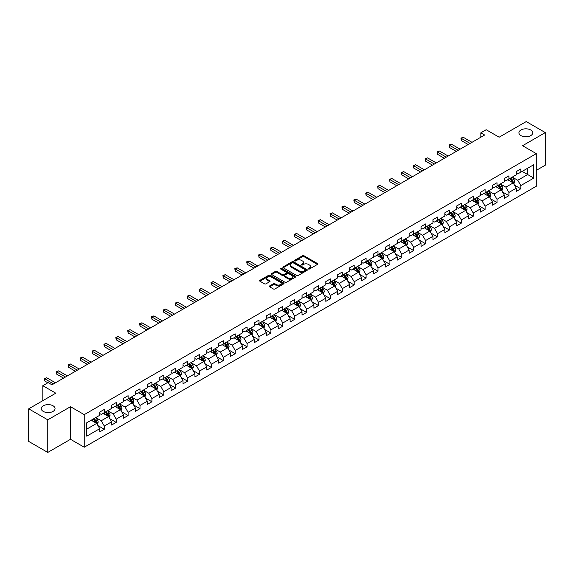 <?xml version="1.0" encoding="UTF-8"?>
<svg xmlns="http://www.w3.org/2000/svg" width="574" height="574" viewBox="0 0 574 574"><rect width="100%" height="100%" fill="white"/><g stroke="black" fill="none" stroke-linecap="round" stroke-linejoin="round"><path stroke-width="0.86" d="M308.46 268.998A0.739 0.43 0 0 0 309.508 268.998L317.465 264.406A1.062 0.61 0 0 0 317.774 263.975A1.062 0.61 0 0 0 317.465 263.538L303.983 255.76A1.062 0.61 0 0 0 302.484 255.76L294.527 260.352A0.739 0.43 0 0 0 295.581 260.955L296.607 260.366A3.387 1.959 0 0 1 301.4 260.366L302.527 261.012A3.387 1.959 0 0 1 303.517 262.397A3.387 1.959 0 0 1 302.527 263.782L301.493 264.37A0.739 0.43 0 0 0 302.541 264.98L303.574 264.384A3.387 1.959 0 0 1 308.367 264.384L309.486 265.03A3.387 1.959 0 0 1 310.477 266.415A3.387 1.959 0 0 1 309.486 267.8L308.46 268.395A0.739 0.43 0 0 0 308.46 268.998L308.46 268.395M53.038 405.782A6.902 3.989 0 0 0 45.511 404.921A6.902 3.989 0 0 0 41.249 408.602A6.902 3.989 0 0 0 43.272 411.422A6.902 3.989 0 0 0 50.792 412.283A6.902 3.989 0 0 0 55.054 408.602A6.902 3.989 0 0 0 53.038 405.782M530.728 129.989A6.902 3.989 0 0 0 523.208 129.121A6.902 3.989 0 0 0 518.946 132.809A6.902 3.989 0 0 0 520.962 135.629A6.902 3.989 0 0 0 528.489 136.49A6.902 3.989 0 0 0 532.751 132.809A6.902 3.989 0 0 0 530.728 129.989M269.615 285.938A1.062 0.61 0 0 0 269.306 286.369A1.062 0.61 0 0 0 269.615 286.799L273.396 288.98A1.062 0.61 0 0 0 274.896 288.98L283.728 283.879A1.062 0.61 0 0 0 284.037 283.448A1.062 0.61 0 0 0 283.728 283.018L270.254 275.233A1.062 0.61 0 0 0 268.754 275.233L259.914 280.334A1.062 0.61 0 0 0 259.606 280.772A1.062 0.61 0 0 0 259.914 281.203L264.485 283.836A1.062 0.61 0 0 0 265.984 283.836L269.766 281.655A1.062 0.61 0 0 0 270.074 281.224A1.062 0.61 0 0 0 269.766 280.794L267.498 279.481A2.834 1.636 0 0 1 266.666 278.325A2.834 1.636 0 0 1 268.417 276.819A2.834 1.636 0 0 1 271.502 277.17L280.377 282.293A2.834 1.636 0 0 1 281.21 283.448A2.834 1.636 0 0 1 279.459 284.962A2.834 1.636 0 0 1 276.374 284.604L274.896 283.75A1.062 0.61 0 0 0 273.396 283.75L269.615 285.938L269.615 286.799M536.295 170.378L545.3 165.176L545.3 132.587L526.229 121.573L499.15 137.208L486.178 129.724L480.84 132.809L484.657 135.012L51.969 384.817L48.151 382.614L42.813 385.699L42.813 400.674M47.771 419.831L47.771 452.427L70.502 439.297L70.502 406.708L47.771 419.831L28.7 408.824L55.778 393.183L42.813 385.699M70.502 406.708L84.235 414.636L536.295 153.638L536.295 186.234L84.235 447.225L84.235 414.636M545.3 132.587L522.57 145.71L536.295 153.638M296.686 275.534A1.062 0.61 0 0 0 298.179 275.534L307.018 270.44A1.062 0.61 0 0 0 307.327 270.002A1.062 0.61 0 0 0 307.018 269.572L293.536 261.787A1.062 0.61 0 0 0 292.037 261.787L283.204 266.888A1.062 0.61 0 0 0 282.896 267.326A1.062 0.61 0 0 0 283.204 267.757L296.686 275.534M280.916 269.156A0.739 0.43 0 0 1 281.669 269.263L295.359 277.17L286.534 282.257A1.062 0.61 0 0 1 285.041 282.257L271.559 274.48L275.341 272.313L275.341 271.43L271.559 273.611A1.062 0.61 0 0 0 271.251 274.049A1.062 0.61 0 0 0 271.559 274.48L271.559 273.611M275.341 272.313A1.062 0.61 0 0 1 276.84 272.313L276.84 271.43A1.062 0.61 0 0 0 275.341 271.43M276.84 271.43L282.308 274.587A1.062 0.61 0 0 0 283.807 274.587L286.311 273.138A1.062 0.61 0 0 0 286.62 272.707A1.062 0.61 0 0 0 286.311 272.277L280.621 268.991A0.739 0.43 0 0 1 281.669 268.381L295.373 276.295A1.062 0.61 0 0 1 295.682 276.725A1.062 0.61 0 0 1 295.373 277.156L295.373 276.295M47.771 452.427L28.7 441.413L28.7 408.824M97.932 425.578L104.296 429.259L104.296 426.044L111.621 421.811L111.621 425.033L116.199 422.385L116.199 419.171L123.525 414.945L123.525 418.159L128.102 415.519L128.102 412.304L135.421 408.071L135.421 411.285L139.999 408.645L139.999 405.431L147.324 401.204L147.324 404.419L151.902 401.778L151.902 398.557L159.22 394.331L159.22 397.545L163.798 394.905L163.798 391.69L171.124 387.464L171.124 390.679L175.701 388.031L175.701 384.817L183.027 380.591L183.027 383.805L187.598 381.165L187.598 377.95L194.923 373.717L194.923 376.939L199.501 374.291L199.501 371.077L206.827 366.851L206.827 370.065L211.404 367.425L211.404 364.21L218.723 359.977L218.723 363.191L223.3 360.551L223.3 357.337L230.626 353.11L230.626 356.325L235.204 353.677L235.204 350.463L242.529 346.237L242.529 349.451L247.1 346.811L247.1 343.596L254.426 339.363L254.426 342.585L259.003 339.937L259.003 336.723L266.329 332.497L266.329 335.711L270.906 333.071L270.906 329.856L278.225 325.623L278.225 328.837L282.803 326.197L282.803 322.983L290.128 318.757L290.128 321.971L294.706 319.331L294.706 316.109L302.032 311.883L302.032 315.097L306.602 312.457L306.602 309.243L313.928 305.016L313.928 308.231L318.505 305.583L318.505 302.369L325.831 298.143L325.831 301.357L330.409 298.717L330.409 295.502L337.727 291.269L337.727 294.491L342.305 291.843L342.305 288.629L349.631 284.403L349.631 287.617L354.208 284.977L354.208 281.762L361.527 277.529L361.527 280.743L366.104 278.103L366.104 274.889L373.43 270.663L373.43 273.877L378.008 271.229L378.008 268.015L385.333 263.789L385.333 267.003L389.911 264.363L389.911 261.148L397.23 256.922L397.23 260.137L401.807 257.489L401.807 254.275L409.133 250.049L409.133 253.263L413.711 250.623L413.711 247.408L421.029 243.175L421.029 246.389L425.607 243.749L425.607 240.535L432.932 236.309L432.932 239.523L437.51 236.883L437.51 233.661L444.836 229.435L444.836 232.649L449.413 230.009L449.413 226.795L456.732 222.569L456.732 225.783L461.309 223.135L461.309 219.921L468.635 215.695L468.635 218.909L473.213 216.269L473.213 213.054L480.531 208.821L480.531 212.043L485.109 209.395L485.109 206.181L492.435 201.955L492.435 205.169L497.012 202.529L497.012 199.314L504.338 195.081L504.338 198.295L508.916 195.655L508.916 192.441L516.234 188.215L516.234 191.429L520.812 188.789L520.812 185.567L533.784 178.083L533.784 164.695L527.678 168.218L527.678 174.561L533.784 178.083M104.296 429.259L99.718 431.899L99.718 428.685L86.753 436.175L86.753 422.78L99.718 415.296L99.718 412.082L104.296 409.441L104.296 412.656L111.621 408.423L111.621 405.208L116.199 402.568L116.199 405.782L123.525 401.556L123.525 398.342L128.102 395.694L128.102 398.916L135.421 394.682L135.421 391.468L139.999 388.828L139.999 392.042L147.324 387.816L147.324 384.602L151.902 381.954L151.902 385.168L159.22 380.942L159.22 377.728L163.798 375.087L163.798 378.302L171.124 374.069L171.124 370.854L175.701 368.214L175.701 371.428L183.027 367.202L183.027 363.988L187.598 361.34L187.598 364.562L194.923 360.329L194.923 357.114L199.501 354.474L199.501 357.688L206.827 353.462L206.827 350.248L211.404 347.6L211.404 350.814L218.723 346.588L218.723 343.374L223.3 340.734L223.3 343.948L230.626 339.722L230.626 336.5L235.204 333.86L235.204 337.074L242.529 332.848L242.529 329.634L247.1 326.993L247.1 330.208L254.426 325.975L254.426 322.76L259.003 320.12L259.003 323.334L266.329 319.108L266.329 315.894L270.906 313.246L270.906 316.468L278.225 312.234L278.225 309.02L282.803 306.38L282.803 309.594L290.128 305.368L290.128 302.154L294.706 299.506L294.706 302.72L302.032 298.494L302.032 295.28L306.602 292.64L306.602 295.854L313.928 291.628L313.928 288.406L318.505 285.766L318.505 288.98L325.831 284.754L325.831 281.54L330.409 278.899L330.409 282.114L337.727 277.881L337.727 274.666L342.305 272.026L342.305 275.24L349.631 271.014L349.631 267.8L354.208 265.152L354.208 268.367L361.527 264.14L361.527 260.926L366.104 258.286L366.104 261.5L373.43 257.274L373.43 254.06L378.008 251.412L378.008 254.626L385.333 250.4L385.333 247.186L389.911 244.546L389.911 247.76L397.23 243.527L397.23 240.312L401.807 237.672L401.807 240.886L409.133 236.66L409.133 233.446L413.711 230.798L413.711 234.02L421.029 229.787L421.029 226.572L425.607 223.932L425.607 227.146L432.932 222.92L432.932 219.706L437.51 217.058L437.51 220.273L444.836 216.046L444.836 212.832L449.413 210.192L449.413 213.406L456.732 209.18L456.732 205.958L461.309 203.318L461.309 206.532L468.635 202.306L468.635 199.092L473.213 196.452L473.213 199.666L480.531 195.433L480.531 192.218L485.109 189.578L485.109 192.792L492.435 188.566L492.435 185.352L497.012 182.704L497.012 185.926L504.338 181.693L504.338 178.478L508.916 175.838L508.916 179.052L516.234 174.826L516.234 171.612L520.812 168.964L520.812 172.178L533.784 164.695M103.076 413.359L108.572 416.53L101.246 420.756L95.758 417.585M99.718 413.531L101.246 414.414L104.296 412.656M101.246 420.756L104.296 426.044M108.572 416.53L111.621 421.811M114.979 406.485L120.468 409.657L113.15 413.89L107.654 410.719M111.621 406.665L113.15 407.547L116.199 405.782M113.15 413.89L116.199 419.171M120.468 409.657L123.525 414.945M126.876 399.619L132.372 402.79L125.046 407.016L119.557 403.845M123.525 399.791L125.046 400.674L128.102 398.916M125.046 407.016L128.102 412.304M132.372 402.79L135.421 408.071M138.779 392.745L144.275 395.916L136.949 400.143L131.453 396.971M135.421 392.925L136.949 393.8L139.999 392.042M136.949 400.143L139.999 405.431M144.275 395.916L147.324 401.204M150.682 385.879L156.171 389.05L148.845 393.276L143.357 390.105M147.324 386.051L148.845 386.933L151.902 385.168M148.845 393.276L151.902 398.557M156.171 389.05L159.22 394.331M162.578 379.005L168.074 382.176L160.749 386.402L155.253 383.231M159.22 379.184L160.749 380.06L163.798 378.302M160.749 386.402L163.798 391.69M168.074 382.176L171.124 387.464M174.482 372.131L179.971 375.303L172.652 379.536L167.156 376.365M171.124 372.311L172.652 373.193L175.701 371.428M172.652 379.536L175.701 384.817M179.971 375.303L183.027 380.591M186.378 365.265L191.874 368.436L184.548 372.662L179.059 369.491M183.027 365.437L184.548 366.32L187.598 364.562M184.548 372.662L187.598 377.95M191.874 368.436L194.923 373.717M198.281 358.391L203.77 361.563L196.452 365.789L190.955 362.625M194.923 358.571L196.452 359.453L199.501 357.688M196.452 365.789L199.501 371.077M203.77 361.563L206.827 366.851M210.184 351.525L215.673 354.696L208.348 358.922L202.859 355.751M206.827 351.697L208.348 352.579L211.404 350.814M208.348 358.922L211.404 364.21M215.673 354.696L218.723 359.977M222.081 344.651L227.577 347.822L220.251 352.049L214.755 348.877M218.723 344.831L220.251 345.706L223.3 343.948M220.251 352.049L223.3 357.337M227.577 347.822L230.626 353.11M233.984 337.785L239.473 340.949L232.154 345.182L226.658 342.011M230.626 337.957L232.154 338.839L235.204 337.074M232.154 345.182L235.204 350.463M239.473 340.949L242.529 346.237M245.88 330.911L251.376 334.082L244.05 338.308L238.562 335.137M242.529 331.083L244.05 331.966L247.1 330.208M244.05 338.308L247.1 343.596M251.376 334.082L254.426 339.363M257.783 324.037L263.272 327.209L255.954 331.442L250.458 328.271M254.426 324.217L255.954 325.099L259.003 323.334M255.954 331.442L259.003 336.723M263.272 327.209L266.329 332.497M269.687 317.171L275.176 320.342L267.85 324.568L262.361 321.397M266.329 317.343L267.85 318.226L270.906 316.468M267.85 324.568L270.906 329.856M275.176 320.342L278.225 325.623M281.583 310.297L287.079 313.469L279.753 317.695L274.257 314.523M278.225 310.477L279.753 311.352L282.803 309.594M279.753 317.695L282.803 322.983M287.079 313.469L290.128 318.757M293.486 303.431L298.975 306.602L291.657 310.828L286.161 307.657M290.128 303.603L291.657 304.485L294.706 302.72M291.657 310.828L294.706 316.109M298.975 306.602L302.032 311.883M305.382 296.557L310.878 299.728L303.553 303.955L298.064 300.783M302.032 296.736L303.553 297.612L306.602 295.854M303.553 303.955L306.602 309.243M310.878 299.728L313.928 305.016M317.286 289.683L322.775 292.855L315.456 297.088L309.96 293.917M313.928 289.863L315.456 290.745L318.505 288.98M315.456 297.088L318.505 302.369M322.775 292.855L325.831 298.143M329.182 282.817L334.678 285.988L327.352 290.214L321.863 287.043M325.831 282.989L327.352 283.872L330.409 282.114M327.352 290.214L330.409 295.502M334.678 285.988L337.727 291.269M341.085 275.943L346.581 279.115L339.256 283.348L333.759 280.177M337.727 276.123L339.256 277.005L342.305 275.24M339.256 283.348L342.305 288.629M346.581 279.115L349.631 284.403M352.988 269.077L358.477 272.248L351.159 276.474L345.663 273.303M349.631 269.249L351.159 270.132L354.208 268.367M351.159 276.474L354.208 281.762M358.477 272.248L361.527 277.529M364.885 262.203L370.381 265.375L363.055 269.601L357.566 266.429M361.527 262.383L363.055 263.258L366.104 261.5M363.055 269.601L366.104 274.889M370.381 265.375L373.43 270.663M376.788 255.337L382.277 258.508L374.958 262.734L369.462 259.563M373.43 255.509L374.958 256.391L378.008 254.626M374.958 262.734L378.008 268.015M382.277 258.508L385.333 263.789M388.684 248.463L394.18 251.634L386.854 255.861L381.366 252.689M385.333 248.642L386.854 249.518L389.911 247.76M386.854 255.861L389.911 261.148M394.18 251.634L397.23 256.922M400.587 241.589L406.083 244.761L398.758 248.994L393.262 245.823M397.23 241.769L398.758 242.651L401.807 240.886M398.758 248.994L401.807 254.275M406.083 244.761L409.133 250.049M412.491 234.723L417.98 237.894L410.654 242.12L405.165 238.949M409.133 234.895L410.654 235.778L413.711 234.02M410.654 242.12L413.711 247.408M417.98 237.894L421.029 243.175M424.387 227.849L429.883 231.021L422.557 235.247L417.068 232.075M421.029 228.029L422.557 228.911L425.607 227.146M422.557 235.247L425.607 240.535M429.883 231.021L432.932 236.309M436.29 220.983L441.779 224.154L434.461 228.38L428.965 225.209M432.932 221.155L434.461 222.038L437.51 220.273M434.461 228.38L437.51 233.661M441.779 224.154L444.836 229.435M448.186 214.109L453.682 217.281L446.357 221.507L440.868 218.335M444.836 214.289L446.357 215.164L449.413 213.406M446.357 221.507L449.413 226.795M453.682 217.281L456.732 222.569M460.09 207.236L465.586 210.407L458.26 214.64L452.764 211.469M456.732 207.415L458.26 208.297L461.309 206.532M458.26 214.64L461.309 219.921M465.586 210.407L468.635 215.695M471.993 200.369L477.482 203.54L470.156 207.766L464.667 204.595M468.635 200.541L470.156 201.424L473.213 199.666M470.156 207.766L473.213 213.054M477.482 203.54L480.531 208.821M483.889 193.495L489.385 196.667L482.06 200.9L476.571 197.729M480.531 193.675L482.06 194.557L485.109 192.792M482.06 200.9L485.109 206.181M489.385 196.667L492.435 201.955M495.793 186.629L501.281 189.8L493.963 194.026L488.467 190.855M492.435 186.801L493.963 187.684L497.012 185.926M493.963 194.026L497.012 199.314M501.281 189.8L504.338 195.081M507.689 179.755L513.185 182.927L505.859 187.153L500.37 183.981M504.338 179.935L505.859 180.81L508.916 179.052M505.859 187.153L508.916 192.441M513.185 182.927L516.234 188.215M522.182 171.389L527.678 174.561L517.762 180.286L512.266 177.115M516.234 173.061L517.762 173.944L520.812 172.178M517.762 180.286L520.812 185.567M70.502 439.297L84.235 447.225M480.84 132.809L480.84 137.208M86.753 429.122L96.669 423.397L91.18 420.225M96.669 423.397L99.718 428.685M514.44 185.108L520.812 188.789M502.544 191.981L508.916 195.655M490.641 198.848L497.012 202.529M478.745 205.722L485.109 209.395M466.841 212.588L473.213 216.269M454.938 219.462L461.309 223.135M443.042 226.328L449.413 230.009M431.139 233.202L437.51 236.883M419.242 240.076L425.607 243.749M407.339 246.942L413.711 250.623M395.436 253.816L401.807 257.489M383.54 260.682L389.911 264.363M371.636 267.556L378.008 271.229M359.74 274.429L366.104 278.103M347.837 281.296L354.208 284.977M335.933 288.17L342.305 291.843M324.037 295.036L330.409 298.717M312.134 301.91L318.505 305.583M300.238 308.776L306.602 312.457M288.335 315.65L294.706 319.331M276.431 322.523L282.803 326.197M264.535 329.39L270.906 333.071M252.632 336.264L259.003 339.937M240.736 343.13L247.1 346.811M228.832 350.004L235.204 353.677M216.936 356.87L223.3 360.551M205.033 363.744L211.404 367.425M193.129 370.617L199.501 374.291M181.233 377.484L187.598 381.165M169.33 384.358L175.701 388.031M157.434 391.224L163.798 394.905M145.531 398.098L151.902 401.778M133.627 404.971L139.999 408.645M121.731 411.838L128.102 415.519M109.828 418.711L116.199 422.385M308.755 269.106L309.486 268.682A3.387 1.959 0 0 0 310.477 267.297L310.477 266.415M303.517 262.397L303.517 263.279A3.387 1.959 0 0 1 302.527 264.657L301.788 265.08M317.465 263.538L317.465 264.406L303.983 256.643A1.062 0.61 0 0 0 302.484 256.643L294.828 261.062M307.004 270.447L293.536 262.67A1.062 0.61 0 0 0 292.037 262.67L283.219 267.764M305.146 270.304A0.739 0.43 0 0 0 305.146 269.701L293.314 262.87A0.739 0.43 0 0 0 292.266 262.87L291.176 263.495A3.387 1.959 0 0 0 290.186 264.879A3.387 1.959 0 0 0 291.176 266.264L299.269 270.935A3.387 1.959 0 0 0 304.055 270.935L305.146 270.304L305.146 271.186A0.739 0.43 0 0 0 305.361 270.885L305.361 270.002M290.186 264.879L290.186 265.762A3.387 1.959 0 0 0 291.176 267.147L291.176 266.264M305.146 271.186L304.055 271.818A3.387 1.959 0 0 1 299.269 271.818L291.176 267.147M276.84 272.313L282.308 275.47A1.062 0.61 0 0 0 283.807 275.47L286.311 274.02A1.062 0.61 0 0 0 286.62 273.59L286.62 272.707M287.976 277.859A2.834 1.636 0 0 0 291.068 278.218A2.834 1.636 0 0 0 292.812 276.704A2.834 1.636 0 0 0 291.987 275.549L288.858 273.741A1.062 0.61 0 0 0 287.359 273.741L284.855 275.19A1.062 0.61 0 0 0 284.539 275.628A1.062 0.61 0 0 0 284.855 276.058L287.976 277.859L287.976 278.742A2.834 1.636 0 0 0 291.068 279.1A2.834 1.636 0 0 0 292.812 277.586L292.812 276.704M284.539 275.628L284.539 276.503A1.062 0.61 0 0 0 284.855 276.941L284.855 276.058M287.976 278.742L284.855 276.941M281.21 283.448L281.21 284.331A2.834 1.636 0 0 1 279.459 285.838A2.834 1.636 0 0 1 276.374 285.486L274.896 284.632A1.062 0.61 0 0 0 273.396 284.632L269.629 286.806M266.666 278.325L266.666 279.208A2.834 1.636 0 0 0 267.498 280.363L267.498 279.481M269.751 281.662L267.498 280.363M283.714 283.886L270.254 276.116A1.062 0.61 0 0 0 268.754 276.116L259.929 281.21M513.787 183.974L514.691 181.685A2.856 1.65 -120 0 0 513.78 179.253L512.209 177.151M509.461 180.781L508.392 179.353M509.841 178.514L511.42 180.616A2.856 1.65 60 0 1 512.238 182.338L513.149 181.807A2.856 1.65 -120 0 0 512.331 180.085L510.76 177.983M510.042 178.399L511.786 180.731A1.457 0.839 60 0 1 512.051 181.176L513.149 181.807M470.084 143.421L461.331 138.37L463.24 137.265L471.993 142.323M468.176 144.519L461.331 140.573L461.331 138.37L460.915 138.126L463.24 137.265M461.331 140.573L460.915 138.126M501.884 190.841L502.795 188.559A2.856 1.65 -120 0 0 501.884 186.119L500.306 184.017M497.565 187.648L496.496 186.22M497.945 185.388L499.516 187.49A2.856 1.65 60 0 1 500.334 189.205L501.253 188.681A2.856 1.65 -120 0 0 500.435 186.959L498.856 184.857M498.139 185.273L499.889 187.605A1.457 0.839 60 0 1 500.155 188.042L501.253 188.681M489.988 197.714L490.892 195.425A2.856 1.65 -120 0 0 489.981 192.993L488.409 190.891M485.661 194.521L484.592 193.094M486.042 192.254L487.613 194.356A2.856 1.65 60 0 1 488.438 196.078L489.349 195.547A2.856 1.65 -120 0 0 488.531 193.825L486.96 191.73M486.243 192.139L487.986 194.471A1.457 0.839 60 0 1 488.252 194.916L489.349 195.547M458.181 150.295L449.435 145.244L451.343 144.139L460.09 149.19M456.273 151.393L449.435 147.439L449.435 145.244L449.012 145L451.343 144.139M449.435 147.439L449.012 145M446.285 157.161L437.531 152.11L439.44 151.012L448.186 156.063M444.376 158.266L437.531 154.313L437.531 152.11L437.115 151.866L439.44 151.012M437.531 154.313L437.115 151.866M478.085 204.581L478.996 202.299A2.856 1.65 -120 0 0 478.077 199.86L476.506 197.765M473.758 201.388L472.689 199.96M474.138 199.128L475.717 201.23A2.856 1.65 60 0 1 476.535 202.945L477.446 202.421A2.856 1.65 -120 0 0 476.628 200.699L475.057 198.597M474.339 199.013L476.09 201.345A1.457 0.839 60 0 1 476.355 201.783L477.446 202.421M466.188 211.454L467.093 209.166A2.856 1.65 -120 0 0 466.181 206.733L464.603 204.631M461.862 208.262L460.793 206.834M462.242 205.994L463.814 208.097A2.856 1.65 60 0 1 464.631 209.819L465.55 209.288A2.856 1.65 -120 0 0 464.732 207.573L463.153 205.47M462.443 205.879L464.187 208.211A1.457 0.839 60 0 1 464.452 208.656L465.55 209.288M454.285 218.328L455.189 216.039A2.856 1.65 -120 0 0 454.278 213.607L452.707 211.505M449.959 215.135L448.89 213.707M450.339 212.868L451.917 214.97A2.856 1.65 60 0 1 452.735 216.692L453.647 216.161A2.856 1.65 -120 0 0 452.829 214.439L451.257 212.337M450.54 212.753L452.283 215.085A1.457 0.839 60 0 1 452.549 215.53L453.647 216.161M434.382 164.035L425.635 158.984L427.537 157.879L436.29 162.93M432.473 165.133L425.635 161.186L425.635 158.984L425.212 158.74L427.537 157.879M425.635 161.186L425.212 158.74M422.478 170.901L413.732 165.85L415.641 164.752L424.387 169.804M420.577 172.006L413.732 168.053L413.732 165.85L413.309 165.606L415.641 164.752M413.732 168.053L413.309 165.606M410.582 177.775L401.829 172.724L403.737 171.619L412.491 176.67M408.674 178.873L401.829 174.927L401.829 172.724L401.413 172.48L403.737 171.619M401.829 174.927L401.413 172.48M442.382 225.195L443.293 222.906A2.856 1.65 -120 0 0 442.382 220.473L440.803 218.371M438.062 222.002L436.993 220.574M438.443 219.742L440.014 221.837A2.856 1.65 60 0 1 440.832 223.559L441.75 223.028A2.856 1.65 -120 0 0 440.932 221.313L439.354 219.211M438.636 219.627L440.387 221.951A1.457 0.839 60 0 1 440.653 222.396L441.75 223.028M398.679 184.641L389.933 179.59L391.841 178.492L400.587 183.544M396.77 185.746L389.933 181.793L389.933 179.59L389.509 179.353L391.841 178.492M389.933 181.793L389.509 179.353M430.486 232.068L431.39 229.779A2.856 1.65 -120 0 0 430.478 227.347L428.907 225.245M426.159 228.875L425.09 227.448M426.539 226.608L428.111 228.71A2.856 1.65 60 0 1 428.936 230.432L429.847 229.901A2.856 1.65 -120 0 0 429.029 228.179L427.458 226.077M426.74 226.493L428.484 228.825A1.457 0.839 60 0 1 428.749 229.27L429.847 229.901M386.783 191.515L378.029 186.464L379.938 185.366L388.684 190.417M384.874 192.62L378.029 188.667L378.029 186.464L377.613 186.22L379.938 185.366M378.029 188.667L377.613 186.22M418.582 238.935L419.494 236.653A2.856 1.65 -120 0 0 418.575 234.214L417.004 232.111M414.263 235.742L413.187 234.314M414.636 233.482L416.215 235.584A2.856 1.65 60 0 1 417.033 237.299L417.951 236.775A2.856 1.65 -120 0 0 417.126 235.053L415.554 232.951M414.837 233.367L416.588 235.699A1.457 0.839 60 0 1 416.853 236.136L417.951 236.775M374.879 198.389L366.133 193.338L368.034 192.233L376.788 197.284M372.971 199.487L366.133 195.533L366.133 193.338L365.71 193.094L368.034 192.233M366.133 195.533L365.71 193.094M406.686 245.808L407.59 243.519A2.856 1.65 -120 0 0 406.679 241.087L405.101 238.985M402.36 242.615L401.291 241.188M402.74 240.348L404.311 242.45A2.856 1.65 60 0 1 405.129 244.172L406.048 243.641A2.856 1.65 -120 0 0 405.23 241.927L403.651 239.824M402.941 240.233L404.684 242.565A1.457 0.839 60 0 1 404.95 243.01L406.048 243.641M362.976 205.255L354.23 200.204L356.138 199.106L364.885 204.157M361.075 206.36L354.23 202.407L354.23 200.204L353.814 199.96L356.138 199.106M354.23 202.407L353.814 199.96M394.783 252.675L395.687 250.393A2.856 1.65 -120 0 0 394.776 247.961L393.204 245.859M390.456 249.482L389.387 248.054M390.837 247.222L392.415 249.324A2.856 1.65 60 0 1 393.233 251.039L394.144 250.515A2.856 1.65 -120 0 0 393.326 248.793L391.755 246.691M391.038 247.107L392.781 249.439A1.457 0.839 60 0 1 393.046 249.877L394.144 250.515M351.08 212.129L342.326 207.078L344.235 205.973L352.988 211.024M349.171 213.227L342.326 209.28L342.326 207.078L341.91 206.834L344.235 205.973M342.326 209.28L341.91 206.834M382.88 259.548L383.791 257.26A2.856 1.65 -120 0 0 382.88 254.827L381.301 252.725M378.56 256.356L377.491 254.928M378.94 254.088L380.512 256.191A2.856 1.65 60 0 1 381.33 257.913L382.248 257.382A2.856 1.65 -120 0 0 381.43 255.667L379.852 253.564M379.134 253.973L380.885 256.305A1.457 0.839 60 0 1 381.15 256.75L382.248 257.382M339.177 218.995L330.43 213.944L332.339 212.846L341.085 217.898M337.268 220.1L330.43 216.147L330.43 213.944L330.007 213.707L332.339 212.846M330.43 216.147L330.007 213.707M370.983 266.422L371.887 264.133A2.856 1.65 -120 0 0 370.976 261.701L369.405 259.599M366.657 263.229L365.588 261.801M367.037 260.962L368.616 263.064A2.856 1.65 60 0 1 369.434 264.786L370.345 264.255A2.856 1.65 -120 0 0 369.527 262.533L367.956 260.431M367.238 260.847L368.982 263.179A1.457 0.839 60 0 1 369.247 263.624L370.345 264.255M327.28 225.869L318.527 220.818L320.436 219.713L329.182 224.771M325.372 226.967L318.527 223.021L318.527 220.818L318.111 220.574L320.436 219.713M318.527 223.021L318.111 220.574M359.08 273.289L359.991 271.007A2.856 1.65 -120 0 0 359.08 268.567L357.502 266.465M354.761 270.096L353.684 268.668M355.134 267.836L356.712 269.938A2.856 1.65 60 0 1 357.53 271.653L358.449 271.129A2.856 1.65 -120 0 0 357.631 269.407L356.052 267.305M355.335 267.721L357.085 270.053A1.457 0.839 60 0 1 357.351 270.49L358.449 271.129M315.377 232.743L306.631 227.684L308.532 226.587L317.286 231.638M313.469 233.84L306.631 229.887L306.631 227.684L306.207 227.448L308.532 226.587M306.631 229.887L306.207 227.448M347.184 280.162L348.088 277.873A2.856 1.65 -120 0 0 347.177 275.441L345.598 273.339M342.857 276.969L341.788 275.542M343.238 274.702L344.809 276.804A2.856 1.65 60 0 1 345.627 278.526L346.545 277.995A2.856 1.65 -120 0 0 345.727 276.273L344.149 274.178M343.439 274.587L345.182 276.919A1.457 0.839 60 0 1 345.448 277.364L346.545 277.995M303.481 239.609L294.727 234.558L296.636 233.46L305.382 238.511M301.572 240.714L294.727 236.761L294.727 234.558L294.311 234.314L296.636 233.46M294.727 236.761L294.311 234.314M335.281 287.029L336.185 284.747A2.856 1.65 -120 0 0 335.273 282.308L333.702 280.205M330.954 283.836L329.885 282.408M331.334 281.576L332.913 283.678A2.856 1.65 60 0 1 333.731 285.393L334.642 284.869A2.856 1.65 -120 0 0 333.824 283.147L332.253 281.045M331.535 281.461L333.279 283.793A1.457 0.839 60 0 1 333.544 284.23L334.642 284.869M291.578 246.483L282.824 241.432L284.733 240.327L293.486 245.378M289.669 247.581L282.824 243.634L282.824 241.432L282.408 241.188L284.733 240.327M282.824 243.634L282.408 241.188M323.377 293.902L324.288 291.614A2.856 1.65 -120 0 0 323.377 289.181L321.799 287.079M319.058 290.709L317.989 289.282M319.438 288.442L321.01 290.544A2.856 1.65 60 0 1 321.827 292.266L322.746 291.736A2.856 1.65 -120 0 0 321.928 290.021L320.349 287.918M319.632 288.327L321.383 290.659A1.457 0.839 60 0 1 321.648 291.104L322.746 291.736M279.674 253.349L270.928 248.298L272.837 247.2L281.583 252.251M277.773 254.454L270.928 250.501L270.928 248.298L270.505 248.054L272.837 247.2M270.928 250.501L270.505 248.054M311.481 300.769L312.385 298.487A2.856 1.65 -120 0 0 311.474 296.055L309.903 293.953M307.155 297.583L306.086 296.155M307.535 295.316L309.113 297.418A2.856 1.65 60 0 1 309.931 299.14L310.843 298.609A2.856 1.65 -120 0 0 310.025 296.887L308.453 294.785M307.736 295.201L309.479 297.533A1.457 0.839 60 0 1 309.745 297.978L310.843 298.609M267.778 260.223L259.025 255.172L260.933 254.067L269.687 259.118M265.87 261.321L259.025 257.374L259.025 255.172L258.609 254.928L260.933 254.067M259.025 257.374L258.609 254.928M299.578 307.642L300.489 305.354A2.856 1.65 -120 0 0 299.578 302.921L297.999 300.819M295.258 304.45L294.182 303.022M295.639 302.189L297.21 304.285A2.856 1.65 60 0 1 298.028 306.007L298.946 305.476A2.856 1.65 -120 0 0 298.128 303.761L296.55 301.659M295.832 302.067L297.583 304.399A1.457 0.839 60 0 1 297.849 304.844L298.946 305.476M255.875 267.089L247.129 262.038L249.03 260.94L257.783 265.992M253.966 268.194L247.129 264.241L247.129 262.038L246.705 261.801L249.03 260.94M247.129 264.241L246.705 261.801M287.682 314.516L288.586 312.227A2.856 1.65 -120 0 0 287.674 309.795L286.103 307.693M283.355 311.323L282.286 309.895M283.735 309.056L285.307 311.158A2.856 1.65 60 0 1 286.125 312.88L287.043 312.349A2.856 1.65 -120 0 0 286.225 310.627L284.647 308.525M283.936 308.941L285.68 311.273A1.457 0.839 60 0 1 285.945 311.718L287.043 312.349M243.979 273.963L235.225 268.912L237.134 267.814L245.88 272.865M242.07 275.061L235.225 271.115L235.225 268.912L234.809 268.668L237.134 267.814M235.225 271.115L234.809 268.668M275.778 321.383L276.69 319.101A2.856 1.65 -120 0 0 275.771 316.661L274.2 314.559M271.452 318.19L270.383 316.762M271.832 315.93L273.411 318.032A2.856 1.65 60 0 1 274.228 319.747L275.14 319.223A2.856 1.65 -120 0 0 274.322 317.501L272.75 315.399M272.033 315.815L273.784 318.147A1.457 0.839 60 0 1 274.042 318.584L275.14 319.223M232.075 280.837L223.322 275.785L225.23 274.681L233.984 279.732M230.167 281.934L223.322 277.981L223.322 275.785L222.906 275.542L225.23 274.681M223.322 277.981L222.906 275.542M263.875 328.256L264.786 325.967A2.856 1.65 -120 0 0 263.875 323.535L262.296 321.433M259.556 325.063L258.487 323.636M259.936 322.796L261.507 324.898A2.856 1.65 60 0 1 262.325 326.62L263.244 326.089A2.856 1.65 -120 0 0 262.426 324.375L260.847 322.272M260.13 322.681L261.88 325.013A1.457 0.839 60 0 1 262.146 325.458L263.244 326.089M220.172 287.703L211.426 282.652L213.334 281.554L222.081 286.605M218.271 288.808L211.426 284.855L211.426 282.652L211.002 282.408L213.334 281.554M211.426 284.855L211.002 282.408M251.979 335.123L252.883 332.841A2.856 1.65 -120 0 0 251.972 330.402L250.4 328.306M247.652 331.93L246.583 330.502M248.033 329.67L249.611 331.772A2.856 1.65 60 0 1 250.429 333.487L251.34 332.963A2.856 1.65 -120 0 0 250.522 331.241L248.951 329.139M248.233 329.555L249.977 331.887A1.457 0.839 60 0 1 250.242 332.324L251.34 332.963M208.276 294.577L199.522 289.526L201.431 288.421L210.184 293.472M206.367 295.675L199.522 291.728L199.522 289.526L199.106 289.282L201.431 288.421M199.522 291.728L199.106 289.282M240.076 341.996L240.987 339.708A2.856 1.65 -120 0 0 240.076 337.275L238.497 335.173M235.756 338.803L234.687 337.376M236.136 336.536L237.708 338.638A2.856 1.65 60 0 1 238.526 340.36L239.444 339.83A2.856 1.65 -120 0 0 238.626 338.115L237.048 336.012M236.33 336.421L238.081 338.753A1.457 0.839 60 0 1 238.346 339.198L239.444 339.83M196.373 301.443L187.626 296.392L189.528 295.294L198.281 300.346M194.464 302.548L187.626 298.595L187.626 296.392L187.203 296.155L189.528 295.294M187.626 298.595L187.203 296.155M228.179 348.87L229.083 346.581A2.856 1.65 -120 0 0 228.172 344.149L226.601 342.047M223.853 345.677L222.784 344.249M224.233 343.41L225.804 345.512A2.856 1.65 60 0 1 226.622 347.234L227.541 346.703A2.856 1.65 -120 0 0 226.723 344.981L225.152 342.879M224.434 343.295L226.178 345.627A1.457 0.839 60 0 1 226.443 346.072L227.541 346.703M184.476 308.317L175.723 303.266L177.631 302.161L186.378 307.212M182.568 309.415L175.723 305.468L175.723 303.266L175.307 303.022L177.631 302.161M175.723 305.468L175.307 303.022M216.276 355.737L217.187 353.455A2.856 1.65 -120 0 0 216.269 351.015L214.698 348.913M211.95 352.544L210.88 351.116M212.33 350.284L213.908 352.386A2.856 1.65 60 0 1 214.726 354.101L215.637 353.57A2.856 1.65 -120 0 0 214.82 351.855L213.248 349.753M212.531 350.169L214.281 352.501A1.457 0.839 60 0 1 214.54 352.938L215.637 353.57M172.573 315.191L163.82 310.132L165.728 309.034L174.482 314.086M170.665 316.288L163.82 312.335L163.82 310.132L163.403 309.895L165.728 309.034M163.82 312.335L163.403 309.895M204.373 362.61L205.284 360.321A2.856 1.65 -120 0 0 204.373 357.889L202.794 355.787M200.053 359.417L198.984 357.989M200.434 357.15L202.005 359.252A2.856 1.65 60 0 1 202.823 360.974L203.741 360.443A2.856 1.65 -120 0 0 202.923 358.721L201.345 356.619M200.635 357.035L202.378 359.367A1.457 0.839 60 0 1 202.644 359.812L203.741 360.443M160.67 322.057L151.923 317.006L153.832 315.908L162.578 320.959M158.768 323.162L151.923 319.209L151.923 317.006L151.5 316.762L153.832 315.908M151.923 319.209L151.5 316.762M192.477 369.477L193.381 367.195A2.856 1.65 -120 0 0 192.469 364.755L190.898 362.653M188.15 366.284L187.081 364.856M188.53 364.024L190.109 366.126A2.856 1.65 60 0 1 190.927 367.841L191.838 367.317A2.856 1.65 -120 0 0 191.02 365.595L189.449 363.493M188.731 363.909L190.475 366.241A1.457 0.839 60 0 1 190.74 366.678L191.838 367.317M148.774 328.931L140.02 323.88L141.929 322.775L150.682 327.826M146.865 330.028L140.02 326.082L140.02 323.88L139.604 323.636L141.929 322.775M140.02 326.082L139.604 323.636M180.573 376.35L181.484 374.061A2.856 1.65 -120 0 0 180.573 371.629L178.995 369.527M176.254 373.157L175.185 371.73M176.634 370.89L178.205 372.992A2.856 1.65 60 0 1 179.023 374.714L179.942 374.183A2.856 1.65 -120 0 0 179.124 372.469L177.545 370.366M176.828 370.775L178.579 373.107A1.457 0.839 60 0 1 178.844 373.552L179.942 374.183M136.87 335.797L128.124 330.746L130.033 329.648L138.779 334.699M134.962 336.902L128.124 332.949L128.124 330.746L127.701 330.502L130.033 329.648M128.124 332.949L127.701 330.502M168.677 383.217L169.581 380.935A2.856 1.65 -120 0 0 168.67 378.503L167.099 376.401M164.351 380.031L163.281 378.603M164.731 377.764L166.302 379.866A2.856 1.65 60 0 1 167.12 381.581L168.038 381.057A2.856 1.65 -120 0 0 167.221 379.335L165.649 377.233M164.932 377.649L166.675 379.981A1.457 0.839 60 0 1 166.941 380.419L168.038 381.057M124.974 342.671L116.221 337.62L118.129 336.515L126.876 341.566M123.066 343.769L116.221 339.822L116.221 337.62L115.805 337.376L118.129 336.515M116.221 339.822L115.805 337.376M156.774 390.09L157.685 387.802A2.856 1.65 -120 0 0 156.767 385.369L155.195 383.267M152.447 386.898L151.378 385.47M152.828 384.63L154.406 386.733A2.856 1.65 60 0 1 155.224 388.454L156.135 387.924A2.856 1.65 -120 0 0 155.317 386.209L153.746 384.106M153.028 384.515L154.779 386.847A1.457 0.839 60 0 1 155.037 387.292L156.135 387.924M113.071 349.537L104.325 344.486L106.226 343.388L114.979 348.44M111.162 350.642L104.325 346.689L104.325 344.486L103.901 344.249L106.226 343.388M104.325 346.689L103.901 344.249M144.87 396.964L145.782 394.675A2.856 1.65 -120 0 0 144.87 392.243L143.292 390.141M140.551 393.771L139.482 392.343M140.931 391.504L142.503 393.606A2.856 1.65 60 0 1 143.321 395.328L144.239 394.797A2.856 1.65 -120 0 0 143.421 393.075L141.843 390.973M141.132 391.389L142.876 393.721A1.457 0.839 60 0 1 143.141 394.166L144.239 394.797M101.168 356.411L92.421 351.36L94.33 350.255L103.076 355.313M99.266 357.509L92.421 353.562L92.421 351.36L91.998 351.116L94.33 350.255M92.421 353.562L91.998 351.116M132.974 403.831L133.878 401.549A2.856 1.65 -120 0 0 132.967 399.109L131.396 397.007M128.648 400.638L127.579 399.21M129.028 398.378L130.607 400.48A2.856 1.65 60 0 1 131.424 402.195L132.336 401.671A2.856 1.65 -120 0 0 131.518 399.949L129.946 397.847M129.229 398.263L130.972 400.595A1.457 0.839 60 0 1 131.238 401.032L132.336 401.671M89.271 363.285L80.518 358.233L82.426 357.128L91.18 362.18M87.363 364.382L80.518 360.429L80.518 358.233L80.102 357.989L82.426 357.128M80.518 360.429L80.102 357.989M121.071 410.704L121.982 408.415A2.856 1.65 -120 0 0 121.071 405.983L119.492 403.881M116.752 407.511L115.683 406.083M117.132 405.244L118.703 407.346A2.856 1.65 60 0 1 119.521 409.068L120.44 408.537A2.856 1.65 -120 0 0 119.622 406.815L118.043 404.72M117.326 405.129L119.076 407.461A1.457 0.839 60 0 1 119.342 407.906L120.44 408.537M77.368 370.151L68.622 365.1L70.53 364.002L79.277 369.053M75.459 371.256L68.622 367.303L68.622 365.1L68.198 364.856L70.53 364.002M68.622 367.303L68.198 364.856M109.175 417.571L110.079 415.289A2.856 1.65 -120 0 0 109.168 412.849L107.596 410.754M104.848 414.378L103.779 412.95M105.229 412.118L106.8 414.22A2.856 1.65 60 0 1 107.618 415.935L108.536 415.411A2.856 1.65 -120 0 0 107.718 413.689L106.147 411.587M105.429 412.003L107.173 414.335A1.457 0.839 60 0 1 107.438 414.772L108.536 415.411M65.472 377.025L56.718 371.974L58.627 370.869L67.373 375.92M63.563 378.123L56.718 374.176L56.718 371.974L56.302 371.73L58.627 370.869M56.718 374.176L56.302 371.73M97.271 424.444L98.183 422.155A2.856 1.65 -120 0 0 97.264 419.723L95.693 417.621M92.945 421.251L91.876 419.824M93.325 418.984L94.904 421.086A2.856 1.65 60 0 1 95.722 422.808L96.633 422.277A2.856 1.65 -120 0 0 95.815 420.563L94.244 418.46M93.526 418.869L95.277 421.201A1.457 0.839 60 0 1 95.535 421.646L96.633 422.277M53.569 383.891L44.822 378.84L46.724 377.742L55.477 382.793M47.85 382.793L44.822 381.043L44.822 378.84L44.399 378.596L46.724 377.742M44.822 381.043L44.399 378.596M309.486 268.682L309.486 267.8M301.493 264.98L301.493 264.37M302.527 264.657L302.527 263.782M294.527 260.955L294.527 260.352M302.484 256.643L302.484 255.76M303.983 256.643L303.983 255.76M283.204 267.757L283.204 266.888M292.037 262.67L292.037 261.787M293.536 262.67L293.536 261.787M307.018 270.44L307.018 269.572M299.269 271.818L299.269 270.935M304.055 271.818L304.055 270.935M282.308 275.47L282.308 274.587M283.807 275.47L283.807 274.587M286.311 274.02L286.311 273.138M281.669 269.263L281.669 268.381M273.396 284.632L273.396 283.75M274.896 284.632L274.896 283.75M276.374 285.486L276.374 284.604M269.766 281.655L269.766 280.794M259.914 281.203L259.914 280.334M268.754 276.116L268.754 275.233M270.254 276.116L270.254 275.233M283.728 283.879L283.728 283.018M512.905 182.762L514.677 181.743M512.331 180.085L513.78 179.253M510.3 181.262L511.42 180.616M501.002 189.635L502.774 188.609M500.435 186.959L501.884 186.119M498.397 188.136L499.516 187.49M489.098 196.509L490.878 195.483M488.531 193.825L489.981 192.993M486.501 195.002L487.613 194.356M477.202 203.375L478.974 202.349M476.628 200.699L478.077 199.86M474.598 201.876L475.717 201.23M465.299 210.249L467.071 209.223M464.732 207.573L466.181 206.733M462.694 208.742L463.814 208.097M453.403 217.116L455.175 216.097M452.829 214.439L454.278 213.607M450.798 215.616L451.917 214.97M441.499 223.989L443.272 222.963M440.932 221.313L442.382 220.473M438.895 222.482L440.014 221.837M429.596 230.856L431.375 229.837M429.029 228.179L430.478 227.347M426.999 229.356L428.111 228.71M417.7 237.729L419.472 236.703M417.126 235.053L418.575 234.214M415.095 236.23L416.215 235.584M405.796 244.603L407.569 243.577M405.23 241.927L406.679 241.087M403.192 243.096L404.311 242.45M393.9 251.469L395.673 250.443M393.326 248.793L394.776 247.961M391.296 249.97L392.415 249.324M381.997 258.343L383.769 257.317M381.43 255.667L382.88 254.827M379.392 256.836L380.512 256.191M370.094 265.21L371.873 264.191M369.527 262.533L370.976 261.701M367.496 263.71L368.616 263.064M358.198 272.083L359.97 271.057M357.631 269.407L359.08 268.567M355.593 270.584L356.712 269.938M346.294 278.957L348.066 277.931M345.727 276.273L347.177 275.441M343.69 277.45L344.809 276.804M334.398 285.823L336.17 284.797M333.824 283.147L335.273 282.308M331.794 284.324L332.913 283.678M322.495 292.697L324.267 291.671M321.928 290.021L323.377 289.181M319.89 291.19L321.01 290.544M310.591 299.563L312.371 298.545M310.025 296.887L311.474 296.055M307.994 298.064L309.113 297.418M298.695 306.437L300.467 305.411M298.128 303.761L299.578 302.921M296.091 304.93L297.21 304.285M286.792 313.304L288.564 312.285M286.225 310.627L287.674 309.795M284.195 311.804L285.307 311.158M274.896 320.177L276.668 319.151M274.322 317.501L275.771 316.661M272.291 318.678L273.411 318.032M262.992 327.051L264.765 326.025M262.426 324.375L263.875 323.535M260.388 325.544L261.507 324.898M251.096 333.917L252.869 332.891M250.522 331.241L251.972 330.402M248.492 332.418L249.611 331.772M239.193 340.791L240.965 339.765M238.626 338.115L240.076 337.275M236.588 339.284L237.708 338.638M227.29 347.657L229.069 346.639M226.723 344.981L228.172 344.149M224.692 346.158L225.804 345.512M215.393 354.531L217.166 353.505M214.82 351.855L216.269 351.015M212.789 353.024L213.908 352.386M203.49 361.405L205.262 360.379M202.923 358.721L204.373 357.889M200.886 359.898L202.005 359.252M191.594 368.271L193.366 367.245M191.02 365.595L192.469 364.755M188.989 366.772L190.109 366.126M179.691 375.145L181.463 374.119M179.124 372.469L180.573 371.629M177.086 373.638L178.205 372.992M167.787 382.011L169.567 380.993M167.221 379.335L168.67 378.503M165.19 380.512L166.302 379.866M155.891 388.885L157.663 387.859M155.317 386.209L156.767 385.369M153.287 387.378L154.406 386.733M143.988 395.751L145.76 394.733M143.421 393.075L144.87 392.243M141.383 394.252L142.503 393.606M132.092 402.625L133.864 401.599M131.518 399.949L132.967 399.109M129.487 401.126L130.607 400.48M120.188 409.499L121.961 408.473M119.622 406.815L121.071 405.983M117.584 407.992L118.703 407.346M108.285 416.365L110.065 415.339M107.718 413.689L109.168 412.849M105.688 414.866L106.8 414.22M96.389 423.239L98.161 422.213M95.815 420.563L97.264 419.723M93.784 421.732L94.904 421.086"/></g></svg>
